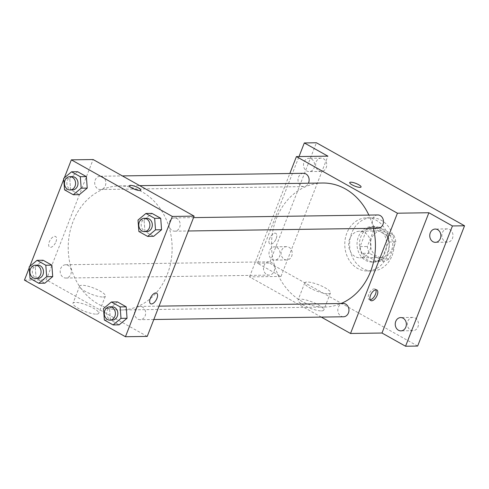 <?xml version="1.0" encoding="UTF-8"?>
<svg xmlns="http://www.w3.org/2000/svg" width="489" height="489" viewBox="0 0 489 489"><rect width="100%" height="100%" fill="white"/><g stroke="black" fill="none" stroke-linecap="round" stroke-linejoin="round"><path stroke-width="0.37" stroke-dasharray="2.44 1.83" d="M369.88 250.179A13.295 11.137 -90.8 0 0 359.586 231.224A13.295 11.137 -90.8 0 0 348.645 244.677A13.295 11.137 -90.8 0 0 359.971 257.807A13.295 11.137 -90.8 0 0 369.88 250.179M391.665 249.861A13.295 11.137 -90.8 0 0 381.371 230.912A13.295 11.137 -90.8 0 0 370.43 244.366A13.295 11.137 -90.8 0 0 381.756 257.495A13.295 11.137 -90.8 0 0 391.665 249.861M383.565 261.205L369.397 253.265A17.158 14.37 -90.8 0 1 367.331 246.511L373.914 229.634A17.158 14.37 -90.8 0 1 379.556 227.202L393.731 235.142A17.158 14.37 -90.8 0 1 395.79 241.896L389.213 258.773A17.158 14.37 -90.8 0 1 383.565 261.205L376.304 261.309L362.135 253.369L369.397 253.265M379.556 227.202L372.294 227.306L386.469 235.252L393.731 235.142M395.79 241.896L388.535 242L381.952 258.877L389.213 258.773M388.535 242A17.158 14.37 -90.8 0 0 386.469 235.252M372.294 227.306A17.158 14.37 -90.8 0 0 366.652 229.738L373.914 229.634M362.135 253.369A17.158 14.37 -90.8 0 1 360.069 246.615L366.652 229.738M376.304 261.309A17.158 14.37 -90.8 0 0 381.952 258.877M380.552 228.271A17.726 14.847 89.2 0 1 388.828 248.07A17.726 14.847 89.2 0 1 374.556 262.031A17.726 14.847 89.2 0 1 359.458 244.524A17.726 14.847 89.2 0 1 374.048 226.584A17.726 14.847 89.2 0 1 380.552 228.271M378.131 228.308A17.726 14.847 -90.8 0 0 371.628 226.621A17.726 14.847 -90.8 0 0 357.037 244.555A17.726 14.847 -90.8 0 0 372.135 262.067A17.726 14.847 -90.8 0 0 385.344 251.89A17.726 14.847 -90.8 0 0 378.131 228.308M360.069 246.615L367.331 246.511M392.08 255.661A26.583 22.268 -90.8 0 0 371.499 217.758A26.583 22.268 -90.8 0 0 349.617 244.665A26.583 22.268 -90.8 0 0 372.263 270.924A26.583 22.268 -90.8 0 0 392.08 255.661M387.239 255.735A26.583 22.268 -90.8 0 0 366.658 217.831A26.583 22.268 -90.8 0 0 344.776 244.732A26.583 22.268 -90.8 0 0 367.422 270.998A26.583 22.268 -90.8 0 0 387.239 255.735M284.317 259.317A6.644 5.568 -90.8 0 0 286.756 259.946A6.644 5.568 -90.8 0 0 292.226 253.223A6.644 5.568 -90.8 0 0 286.566 246.658A6.644 5.568 -90.8 0 0 281.218 251.89A6.644 5.568 -90.8 0 0 284.317 259.317M410.558 330.063A6.644 5.568 -90.8 0 0 413.003 330.692A6.644 5.568 -90.8 0 0 418.474 323.969A6.644 5.568 -90.8 0 0 412.808 317.404A6.644 5.568 -90.8 0 0 407.459 322.636A6.644 5.568 -90.8 0 0 410.558 330.063M445.076 241.542A6.644 5.568 -90.8 0 0 447.514 242.171A6.644 5.568 -90.8 0 0 452.985 235.447A6.644 5.568 -90.8 0 0 447.325 228.876A6.644 5.568 -90.8 0 0 441.97 234.115A6.644 5.568 -90.8 0 0 445.076 241.542M318.834 170.789A6.644 5.568 -90.8 0 0 321.273 171.425A6.644 5.568 -90.8 0 0 326.744 164.695A6.644 5.568 -90.8 0 0 321.077 158.13A6.644 5.568 -90.8 0 0 315.729 163.369A6.644 5.568 -90.8 0 0 318.834 170.789M417.655 346.053L269.531 263.045L316.426 142.77M321.297 317.098L249.531 276.878L280.998 276.426L257.428 263.223L269.531 263.045M321.401 310.894A13.796 3.289 21.3 0 0 323.773 310.032A13.796 3.289 21.3 0 0 312.116 301.957A13.796 3.289 21.3 0 0 298.064 300.008A13.796 3.289 21.3 0 0 306.395 306.664A13.796 3.289 21.3 0 0 321.401 310.894M257.428 263.223L299.011 156.566M276.908 247.458A6.644 5.568 89.2 0 1 280.008 254.885A6.644 5.568 89.2 0 1 274.659 260.124A6.644 5.568 89.2 0 1 272.214 259.488A6.644 5.568 89.2 0 1 269.115 252.061A6.644 5.568 89.2 0 1 274.463 246.829A6.644 5.568 89.2 0 1 276.908 247.458M311.42 158.937A6.644 5.568 89.2 0 1 314.519 166.364A6.644 5.568 89.2 0 1 309.17 171.596A6.644 5.568 89.2 0 1 306.731 170.967A6.644 5.568 89.2 0 1 303.626 163.54A6.644 5.568 89.2 0 1 308.981 158.308A6.644 5.568 89.2 0 1 311.42 158.937M280.998 276.426L327.887 156.15M373.443 228.32A62.036 51.962 -90.8 0 0 368.853 215.093M322.581 183.014A62.036 51.962 -90.8 0 0 271.523 245.79A62.036 51.962 -90.8 0 0 324.372 307.068A62.036 51.962 -90.8 0 0 341.071 303.516M249.531 276.878L289.836 173.503M274.103 271.303A6.644 5.568 -90.8 0 0 268.956 261.829A6.644 5.568 -90.8 0 0 263.485 268.553A6.644 5.568 -90.8 0 0 269.152 275.118A6.644 5.568 -90.8 0 0 274.103 271.303M377.801 214.958A6.644 5.568 -90.8 0 0 372.331 221.688A6.644 5.568 -90.8 0 0 377.997 228.253M303.473 173.308A6.644 5.568 -90.8 0 0 298.003 180.031A6.644 5.568 -90.8 0 0 303.663 186.596A6.644 5.568 -90.8 0 0 308.431 183.216M343.48 316.774A6.644 5.568 89.2 0 1 338.333 307.3A6.644 5.568 89.2 0 1 343.29 303.486M276.181 238.62A6.094 2.995 119.3 0 0 275.833 233.357A6.094 2.995 119.3 0 0 270.24 237.208A6.094 2.995 119.3 0 0 269.873 243.987A6.094 2.995 119.3 0 0 276.181 238.62A6.094 2.995 119.3 0 0 275.833 233.357A6.094 2.995 119.3 0 0 270.246 237.208A6.094 2.995 119.3 0 0 269.879 243.987A6.094 2.995 119.3 0 0 276.181 238.626M370.179 299.818A6.094 2.995 -60.7 0 1 369.171 299.635A6.094 2.995 -60.7 0 1 368.822 294.366A6.094 2.995 -60.7 0 1 375.13 289.005A6.094 2.995 -60.7 0 1 375.815 289.763M328.082 293.767A13.796 3.289 21.3 0 0 330.454 292.905A13.796 3.289 21.3 0 0 318.791 284.83A13.796 3.289 21.3 0 0 304.745 282.88A13.796 3.289 21.3 0 0 313.076 289.537A13.796 3.289 21.3 0 0 328.082 293.767M361.071 187L361.071 186.994A6.094 1.455 -158.7 0 1 361.071 187A6.094 1.455 -158.7 0 1 360.02 187.379A6.094 1.455 -158.7 0 1 353.394 185.508A6.094 1.455 -158.7 0 1 349.714 182.568L349.714 182.568M167.305 274.384A62.036 51.962 -90.8 0 0 119.285 185.942A62.036 51.962 -90.8 0 0 68.222 248.718A62.036 51.962 -90.8 0 0 121.07 309.995A62.036 51.962 -90.8 0 0 167.305 274.384M135.037 310.228A6.644 5.568 89.2 0 1 139.988 306.414A6.644 5.568 89.2 0 1 145.655 312.978A6.644 5.568 89.2 0 1 140.178 319.702A6.644 5.568 89.2 0 1 135.037 310.228M105.318 185.71A6.644 5.568 -90.8 0 0 100.172 176.236A6.644 5.568 -90.8 0 0 94.701 182.959A6.644 5.568 -90.8 0 0 100.361 189.524A6.644 5.568 -90.8 0 0 105.318 185.71M179.646 227.367A6.644 5.568 -90.8 0 0 174.506 217.892A6.644 5.568 -90.8 0 0 169.035 224.616A6.644 5.568 -90.8 0 0 174.695 231.181A6.644 5.568 -90.8 0 0 179.646 227.367M70.801 274.231A6.644 5.568 -90.8 0 0 65.66 264.757A6.644 5.568 -90.8 0 0 60.184 271.481A6.644 5.568 -90.8 0 0 65.85 278.045A6.644 5.568 -90.8 0 0 70.801 274.231M147.226 336.408L46.235 279.806L93.124 159.53M30.031 278.375L36.082 278.284L44.829 283.186L36.082 278.284L35.226 266.817L43.118 260.246L35.226 266.817L29.175 266.902M138.876 231.505L144.927 231.419L153.674 236.321L144.927 231.419L144.072 219.946L151.963 213.375L144.072 219.946L138.02 220.032M29.242 267.825L29.811 266.371M63.759 179.304L64.322 177.849M64.542 189.848L70.593 189.763L79.34 194.665L70.593 189.763L69.738 178.289L77.629 171.718L69.738 178.289L63.686 178.381M104.365 320.026L110.41 319.94L119.157 324.843L110.41 319.94L109.554 308.467L117.446 301.902L109.554 308.467L103.509 308.559M24.45 280.124L46.235 279.806M96.321 314.14A13.796 3.289 21.3 0 0 98.692 313.278A13.796 3.289 21.3 0 0 87.036 305.197A13.796 3.289 21.3 0 0 72.983 303.253A13.796 3.289 21.3 0 0 81.315 309.91A13.796 3.289 21.3 0 0 96.321 314.14M55.942 241.792A6.094 2.995 119.3 0 0 55.587 236.529A6.094 2.995 119.3 0 0 50 240.38A6.094 2.995 119.3 0 0 49.633 247.159A6.094 2.995 119.3 0 0 55.942 241.792M150.624 303.755L150.624 303.755A6.094 2.995 -60.7 0 1 150.276 298.486A6.094 2.995 -60.7 0 1 156.584 293.125L156.584 293.125M55.942 241.798A6.094 2.995 119.3 0 0 55.593 236.529A6.094 2.995 119.3 0 0 50 240.38A6.094 2.995 119.3 0 0 49.633 247.159A6.094 2.995 119.3 0 0 55.942 241.798M102.996 297.012A13.796 3.289 21.3 0 0 105.367 296.151A13.796 3.289 21.3 0 0 93.711 288.07A13.796 3.289 21.3 0 0 79.664 286.126A13.796 3.289 21.3 0 0 87.989 292.783A13.796 3.289 21.3 0 0 102.996 297.012M140.826 190.172L140.826 190.166A6.094 1.455 -158.7 0 1 140.826 190.172A6.094 1.455 -158.7 0 1 139.781 190.551A6.094 1.455 -158.7 0 1 133.155 188.681A6.094 1.455 -158.7 0 1 129.475 185.741L129.475 185.741M112.158 306.811A6.644 5.568 -90.8 0 0 106.688 313.541A6.644 5.568 -90.8 0 0 112.348 320.106M110.41 319.94L109.554 308.467M37.824 265.154A6.644 5.568 -90.8 0 0 32.353 271.884A6.644 5.568 -90.8 0 0 38.014 278.449M36.082 278.284L35.226 266.817M146.669 218.29A6.644 5.568 -90.8 0 0 141.199 225.013A6.644 5.568 -90.8 0 0 146.859 231.584M144.927 231.419L144.072 219.946M72.341 176.633A6.644 5.568 -90.8 0 0 66.865 183.363A6.644 5.568 -90.8 0 0 72.531 189.928M70.593 189.763L69.738 178.289M381.371 230.912L359.586 231.224M381.756 257.495L359.971 257.807M372.135 262.067L374.556 262.031M371.628 226.621L374.048 226.584M367.422 270.998L372.263 270.924M366.658 217.831L371.499 217.758M321.077 158.13L308.981 158.308M321.273 171.425L309.17 171.596M447.325 228.876L435.222 229.054M447.514 242.171L435.412 242.342M412.808 317.404L400.711 317.575M413.003 330.692L400.901 330.87M286.566 246.658L274.463 246.829M286.756 259.946L274.659 260.124M369.171 299.635L370.87 300.582M375.13 289.005L376.823 289.953M304.745 282.88L298.064 300.008M330.454 292.905L323.773 310.032M121.07 309.995L324.372 307.068M119.285 185.942L139.726 185.649M159.029 306.138L139.988 306.414M153.815 319.506L140.178 319.702M100.361 189.524L303.663 186.596M100.172 176.236L122.36 175.912M174.695 231.181L188.326 230.985M174.506 217.892L193.54 217.617M65.85 278.045L269.152 275.118M65.66 264.757L268.956 261.829M79.664 286.126L72.983 303.253M105.367 296.151L98.692 313.278"/><path stroke-width="0.73" d="M299.011 156.566L304.323 142.947L316.426 142.77L464.55 225.777L417.655 346.053L405.558 346.23L381.988 333.021L428.884 212.746L452.447 225.955L464.55 225.777M304.323 142.947L327.887 156.15L296.426 156.602L397.423 213.204L428.884 212.746M360.02 187.373A6.094 1.455 -158.7 0 1 353.394 185.508A6.094 1.455 -158.7 0 1 349.714 182.568A6.094 1.455 -158.7 0 1 355.925 183.424A6.094 1.455 -158.7 0 1 361.071 186.994A6.094 1.455 -158.7 0 1 360.02 187.373M437.661 229.683A6.644 5.568 89.2 0 1 440.766 237.11A6.644 5.568 89.2 0 1 435.412 242.342A6.644 5.568 89.2 0 1 432.973 241.713A6.644 5.568 89.2 0 1 429.874 234.286A6.644 5.568 89.2 0 1 435.222 229.054A6.644 5.568 89.2 0 1 437.661 229.683M403.15 318.211A6.644 5.568 89.2 0 1 406.249 325.631A6.644 5.568 89.2 0 1 400.901 330.87A6.644 5.568 89.2 0 1 398.462 330.234A6.644 5.568 89.2 0 1 395.356 322.813A6.644 5.568 89.2 0 1 400.711 317.575A6.644 5.568 89.2 0 1 403.15 318.211M452.447 225.955L405.558 346.23M397.423 213.204L350.527 333.48L381.988 333.021M350.527 333.48L321.297 317.098M341.071 303.516A62.036 51.962 -90.8 0 0 370.607 271.45A62.036 51.962 -90.8 0 0 373.443 228.32M368.853 215.093A62.036 51.962 -90.8 0 0 322.581 183.014L139.726 185.649M289.836 173.503L296.426 156.602M188.326 230.985L377.997 228.253A6.644 5.568 -90.8 0 0 382.948 224.439A6.644 5.568 -90.8 0 0 377.801 214.958L193.54 217.617M308.431 183.216A6.644 5.568 -90.8 0 0 308.614 182.782A6.644 5.568 -90.8 0 0 303.473 173.308L122.36 175.912M159.029 306.138L343.29 303.486A6.644 5.568 89.2 0 1 348.95 310.05A6.644 5.568 89.2 0 1 343.48 316.774L153.815 319.506M370.521 295.313A6.094 2.995 -60.7 0 1 376.823 289.953A6.094 2.995 -60.7 0 1 376.457 296.731A6.094 2.995 -60.7 0 1 370.87 300.582A6.094 2.995 -60.7 0 1 370.521 295.313M375.815 289.763A6.094 2.995 -60.7 0 1 374.763 295.778A6.094 2.995 -60.7 0 1 370.179 299.818M349.714 182.568A6.094 1.455 -158.7 0 1 355.919 183.43A6.094 1.455 -158.7 0 1 361.071 186.994M64.322 177.849L71.345 159.848L93.124 159.53L194.121 216.132L147.226 336.408L125.447 336.719L24.45 280.124L29.242 267.825M71.345 159.848L172.336 216.444L194.121 216.132M139.781 190.545A6.094 1.455 -158.7 0 1 133.155 188.681A6.094 1.455 -158.7 0 1 129.475 185.741A6.094 1.455 -158.7 0 1 135.679 186.596A6.094 1.455 -158.7 0 1 140.826 190.166A6.094 1.455 -158.7 0 1 139.781 190.545M43.118 260.246L51.858 265.148L52.72 276.615L44.829 283.186L52.72 276.615L51.858 265.148L43.118 260.246L37.066 260.331L45.813 265.234L46.669 276.707L38.778 283.272L30.031 278.375L29.175 266.902L37.066 260.331M151.963 213.375L160.71 218.277L161.566 229.751L153.674 236.321L161.566 229.751L160.71 218.277L151.963 213.375L145.911 213.467L154.658 218.369L155.514 229.836L147.623 236.407L138.876 231.505L138.02 220.032L145.911 213.467M29.811 266.371L63.759 179.304M172.336 216.444L125.447 336.719M77.629 171.718L86.376 176.621L87.231 188.094L79.34 194.665L87.231 188.094L86.376 176.621L77.629 171.718L71.577 171.81L80.324 176.712L81.18 188.179L73.289 194.75L64.542 189.848L63.686 178.381L71.577 171.81M117.446 301.902L126.193 306.805L127.048 318.272L119.157 324.843L127.048 318.272L126.193 306.805L117.446 301.902L111.394 301.988L120.141 306.89L120.997 318.363L113.106 324.928L104.365 320.026L103.509 308.559L111.394 301.988M150.276 298.486A6.094 2.995 -60.7 0 1 156.584 293.125A6.094 2.995 -60.7 0 1 156.217 299.904A6.094 2.995 -60.7 0 1 150.624 303.755A6.094 2.995 -60.7 0 1 150.276 298.486M156.584 293.125A6.094 2.995 -60.7 0 1 156.217 299.904A6.094 2.995 -60.7 0 1 150.624 303.755M129.475 185.741A6.094 1.455 -158.7 0 1 135.679 186.602A6.094 1.455 -158.7 0 1 140.826 190.166M109.927 320.142L112.348 320.106A6.644 5.568 -90.8 0 0 117.305 316.291A6.644 5.568 -90.8 0 0 112.158 306.811L109.738 306.847A6.644 5.568 -90.8 0 0 104.267 313.571A6.644 5.568 -90.8 0 0 109.927 320.142A6.644 5.568 -90.8 0 0 114.884 316.322A6.644 5.568 -90.8 0 0 109.738 306.847M120.141 306.89L126.193 306.805M120.997 318.363L127.048 318.272M113.106 324.928L119.157 324.843M35.593 278.486L38.014 278.449A6.644 5.568 -90.8 0 0 42.971 274.635A6.644 5.568 -90.8 0 0 37.824 265.154L35.404 265.191A6.644 5.568 -90.8 0 0 29.933 271.921A6.644 5.568 -90.8 0 0 35.593 278.486A6.644 5.568 -90.8 0 0 40.55 274.665A6.644 5.568 -90.8 0 0 35.404 265.191M45.813 265.234L51.858 265.148M46.669 276.707L52.72 276.615M38.778 283.272L44.829 283.186M144.444 231.615L146.859 231.584A6.644 5.568 -90.8 0 0 151.816 227.764A6.644 5.568 -90.8 0 0 146.669 218.29L144.249 218.326A6.644 5.568 -90.8 0 0 138.778 225.05A6.644 5.568 -90.8 0 0 144.444 231.615A6.644 5.568 -90.8 0 0 149.396 227.801A6.644 5.568 -90.8 0 0 144.249 218.326M154.658 218.369L160.71 218.277M155.514 229.836L161.566 229.751M147.623 236.407L153.674 236.321M70.11 189.958L72.531 189.928A6.644 5.568 -90.8 0 0 77.482 186.107A6.644 5.568 -90.8 0 0 72.341 176.633L69.921 176.67A6.644 5.568 -90.8 0 0 64.45 183.393A6.644 5.568 -90.8 0 0 70.11 189.958A6.644 5.568 -90.8 0 0 75.061 186.144A6.644 5.568 -90.8 0 0 69.921 176.67M80.324 176.712L86.376 176.621M81.18 188.179L87.231 188.094M73.289 194.75L79.34 194.665"/></g></svg>
